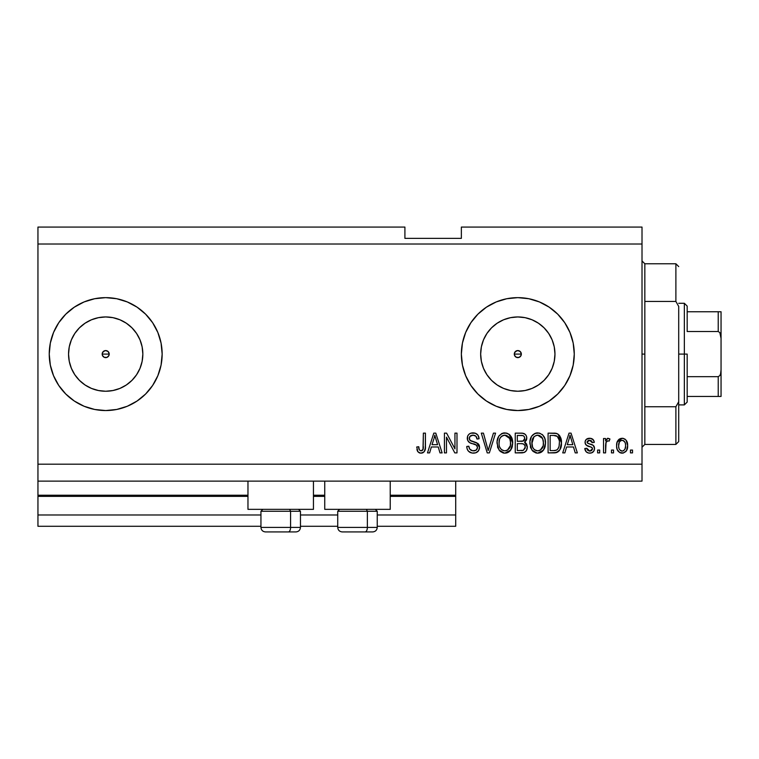 <?xml version="1.0" encoding="UTF-8"?>
<svg xmlns="http://www.w3.org/2000/svg" width="759" height="759" viewBox="0 0 759 759"><rect width="100%" height="100%" fill="white"/><g stroke="black" fill="none" stroke-linecap="round" stroke-linejoin="round"><path stroke-width="1.14" d="M455.713 526.281L377.242 526.281L455.713 526.281L455.713 514.991L377.242 514.991L455.713 514.991L455.713 496.358L390.23 496.358L455.713 496.358L455.713 526.281M337.727 526.281L300.46 526.281L337.727 526.281M260.944 526.281L37.95 526.281L260.944 526.281M337.727 514.991L300.46 514.991L337.727 514.991M260.944 514.991L37.95 514.991L37.95 526.281L37.95 514.991L260.944 514.991M324.738 496.358L313.448 496.358L324.738 496.358M37.95 495.314L37.95 496.358L247.965 496.358L37.95 496.358L37.95 514.991L37.95 495.229L247.965 495.229L37.95 495.229L37.95 481.121L37.95 495.229M455.713 495.229L455.713 481.121L455.713 495.229L390.23 495.229L455.713 495.229L455.713 496.358L455.713 495.314M324.738 495.229L313.448 495.229L324.738 495.229M514.555 352.745L514.555 355.449L516.462 357.356L517.818 357.622A3.529 3.529 0 0 1 514.289 354.092A3.529 3.529 0 0 1 517.818 350.563L515.323 351.597L514.555 352.745L515.323 351.597L517.818 350.563L520.304 351.597L521.072 352.745L521.072 355.449L519.165 357.356L516.462 357.356L514.555 355.449L514.555 352.745L516.462 350.838M102.437 352.745L102.437 355.449L104.344 357.356L105.691 357.622A3.529 3.529 0 0 1 102.171 354.092A3.529 3.529 0 0 1 105.691 350.563L103.205 351.597L102.437 352.745L103.205 351.597L105.691 350.563L108.186 351.597L108.954 352.745L108.954 355.449L107.047 357.356L104.344 357.356L102.437 355.449L102.437 352.745L104.344 350.838M98.452 390.524L105.691 391.246A37.144 37.144 0 0 1 68.547 354.092A37.144 37.144 0 0 1 105.691 316.949L112.939 317.66L119.913 319.776L126.336 323.211L131.962 327.831L136.582 333.457L140.017 339.88L142.132 346.844L142.844 354.092L142.132 361.341L140.017 368.314L136.582 374.737L131.962 380.363L126.336 384.984L119.913 388.418L112.939 390.524L105.691 391.246L98.452 390.524L91.478 388.418L85.055 384.984L79.429 380.363L74.809 374.737L71.374 368.314L69.259 361.341L68.547 354.092A37.144 37.144 0 0 1 76.906 330.62L74.809 333.457L79.429 327.831L85.055 323.211L91.478 319.776L98.452 317.66L105.691 316.949A37.144 37.144 0 0 1 142.844 354.092A37.144 37.144 0 0 1 105.691 391.246L112.939 390.524M510.57 390.524L517.818 391.246A37.144 37.144 0 0 1 480.665 354.092A37.144 37.144 0 0 1 517.818 316.949L525.057 317.66L532.031 319.776L538.454 323.211L544.08 327.831L548.7 333.457L552.135 339.88L554.25 346.844L554.962 354.092L554.25 361.341L552.135 368.314L548.7 374.737L544.08 380.363L538.454 384.984L532.031 388.418L525.057 390.524L517.818 391.246L510.57 390.524L503.596 388.418L497.173 384.984L491.547 380.363L486.927 374.737L483.492 368.314L481.377 361.341L480.665 354.092L481.377 346.844L483.492 339.88L486.927 333.457L491.547 327.831L497.173 323.211L503.596 319.776L510.57 317.66L517.818 316.949A37.144 37.144 0 0 1 554.962 354.092A37.144 37.144 0 0 1 517.818 391.246L525.057 390.524M517.78 297.642A56.451 56.451 0 0 0 506.822 298.723L517.818 297.642L528.824 298.723L539.421 301.94L549.174 307.158L557.732 314.179L564.753 322.727L569.971 332.489L573.187 343.077L574.269 354.092L573.187 365.107L569.971 375.696L564.753 385.458L557.732 394.016L549.174 401.037L539.421 406.255L528.824 409.462L517.818 410.553A56.451 56.451 0 0 1 461.358 354.092A56.451 56.451 0 0 1 517.818 297.642A56.451 56.451 0 0 1 574.269 354.092A56.451 56.451 0 0 1 517.818 410.553L506.803 409.462A56.451 56.451 0 0 0 517.78 410.553M506.775 298.733A56.451 56.451 0 0 0 496.234 301.93M470.874 385.468A56.451 56.451 0 0 0 496.187 406.245L486.453 401.037L477.895 394.016L470.874 385.458L465.656 375.696L462.44 365.107L461.358 354.092L462.44 343.077L465.656 332.489L470.874 322.727L477.895 314.179L486.453 307.158L496.206 301.94A56.451 56.451 0 0 0 465.665 332.461M465.647 332.527A56.451 56.451 0 0 0 465.647 375.667M465.665 375.733A56.451 56.451 0 0 0 470.865 385.449M496.234 406.264A56.451 56.451 0 0 0 506.775 409.462M105.662 297.642A56.451 56.451 0 0 0 50.331 343.059L53.538 332.489L58.756 322.727A56.451 56.451 0 0 1 73.794 307.518A56.451 56.451 0 0 0 49.24 354.092A56.451 56.451 0 0 1 50.322 343.106A56.451 56.451 0 0 0 49.24 354.055L50.322 343.077M49.24 354.13A56.451 56.451 0 0 0 50.322 365.088A56.451 56.451 0 0 1 49.24 354.13M65.777 314.179L58.756 322.727L65.777 314.179L74.335 307.158L84.088 301.94L94.685 298.723L105.691 297.642A56.451 56.451 0 0 1 162.151 354.092A56.451 56.451 0 0 1 105.691 410.553A56.451 56.451 0 0 1 49.24 354.092A56.451 56.451 0 0 1 105.691 297.642L116.706 298.723L127.303 301.94L137.056 307.158L145.614 314.179L152.635 322.727L157.853 332.489L161.069 343.077L162.151 354.092L161.069 365.107L157.853 375.696L152.635 385.458L145.614 394.016L137.056 401.037L127.303 406.255L116.706 409.462L105.691 410.553L94.685 409.462L84.088 406.255L74.335 401.037L65.777 394.016L58.756 385.458A56.451 56.451 0 0 0 105.662 410.553M247.965 509.346L247.965 481.121L247.965 509.346L313.448 509.346L313.448 481.121L313.448 509.346L247.965 509.346M390.23 509.346L390.23 481.121L390.23 509.346L324.738 509.346L390.23 509.346M324.738 481.121L324.738 509.346L324.738 481.121M520.304 351.597L521.072 352.745L521.072 355.449L521.338 354.092L520.313 351.597L517.818 350.563A3.529 3.529 0 0 1 521.338 354.092A3.529 3.529 0 0 1 517.818 357.622L516.462 357.356M108.186 351.597L108.954 352.745L108.954 355.449L109.22 354.092L108.195 351.597L105.691 350.563A3.529 3.529 0 0 1 109.22 354.092A3.529 3.529 0 0 1 105.691 357.622L104.344 357.356M37.95 227.074L404.908 227.074L37.95 227.074L37.95 464.185L642.01 464.185L642.01 244.009L37.95 244.009L642.01 244.009L642.01 227.074L461.358 227.074L642.01 227.074L642.01 464.185L37.95 464.185L37.95 481.121L642.01 481.121L37.95 481.121L37.95 227.074M506.803 409.462L496.206 406.255M496.206 301.94L506.803 298.723M58.756 385.458L53.538 375.696L50.322 365.107L49.24 354.092A56.451 56.451 0 0 0 73.794 400.667A56.451 56.451 0 0 1 58.756 385.458M446.472 452.895L446.472 437.165L446.472 452.895L444.423 452.895L444.423 433.133L446.605 433.133L454.945 448.882L454.945 433.133L456.994 433.133L456.994 452.895L454.802 452.895L446.472 437.165L454.802 452.895L456.994 452.895L456.994 433.133L454.945 433.133L454.945 448.882L446.605 433.133L444.423 433.133L444.423 452.895L446.472 452.895L444.423 452.895L444.423 433.133L446.605 433.133M473.948 453.123L473.36 453.151C477.136 453.038 479.214 451.121 479.574 447.393L478.549 450.761L475.713 452.819L472.041 453.047L468.55 451.311L467.183 449.072L466.747 446.472L468.796 446.216L469.84 449.233L472.61 450.761L475.902 450.305L477.506 447.819L476.529 445.21L469.669 442.63L467.639 440.324L467.648 436.112L468.901 434.3L470.808 433.19L475.343 433.237L477.98 435.182L479.062 438.778L477.013 439.034L475.912 436.188L473.066 435.182L469.954 436.406L469.347 438.873L470.656 440.837L477.809 443.436L479.157 445.201L479.574 447.393L476.529 442.677L469.963 440.343L469.318 438.332C469.584 436.197 470.827 435.144 473.066 435.182C475.513 435.277 476.823 436.567 477.013 439.034L479.062 438.778C478.777 435.03 476.756 433.057 472.999 432.877C469.47 433.009 467.563 434.812 467.259 438.285C467.601 441.387 469.375 443.19 472.591 443.721C475.267 443.911 476.908 445.154 477.525 447.449C477.24 449.726 475.902 450.855 473.531 450.837C470.637 450.656 469.062 449.119 468.796 446.216L466.747 446.472C466.994 450.666 469.195 452.886 473.36 453.151L473.35 453.151M489.043 447.468L493.435 433.133L495.57 433.133L489.346 452.895L487.221 452.895L481.31 433.133L483.426 433.133L488.179 450.58L493.435 433.133L495.57 433.133L493.435 433.133L488.179 450.58L483.426 433.133L481.31 433.133L487.221 452.895L489.346 452.895L487.221 452.895L481.31 433.133L483.426 433.133L487.733 448.797M505.285 453.132L503.151 452.962L500.153 451.349L497.771 447.677L497.107 441.444L498.748 436.273L502.192 433.37L506.642 433.095L509.925 435.002L512.088 438.74L512.657 443.968L511.613 448.512L508.862 451.928L504.858 453.151L510.665 450.125L512.686 443.028C512.828 437.288 510.219 433.901 504.868 432.877C499.403 433.93 496.794 437.393 497.031 443.275L499.033 450.049L504.422 453.132M538.131 453.132L535.996 452.962L532.998 451.349L530.617 447.677L529.953 441.444L531.594 436.273L535.038 433.37L539.488 433.095L542.77 435.002L544.934 438.74L545.503 443.968L544.459 448.512L541.717 451.928L537.704 453.151L543.51 450.125L545.531 443.028C545.674 437.288 543.074 433.901 537.714 432.877C532.249 433.93 529.64 437.393 529.877 443.275L531.879 450.049L537.268 453.132M613.528 450.068L613.528 452.895L611.479 452.895L611.479 450.068L613.528 450.068L611.479 450.068L611.479 452.895L613.528 452.895L611.479 452.895L611.479 450.068L613.528 450.068L613.528 452.895L613.528 450.068M622.456 453.132L622.124 453.151C626.071 452.373 627.911 449.84 627.646 445.561L626.517 450.656L623.433 452.99L619.638 452.506L617.209 449.546L616.621 446.358L617.058 442.269L618.594 439.679L620.834 438.417L623.395 438.417L626.052 440.125L627.646 445.561C627.816 441.425 625.976 438.996 622.124 438.266C618.224 439.015 616.384 441.491 616.612 445.704C616.393 449.907 618.234 452.383 622.124 453.151L621.801 453.132M421.539 453.123L419.243 452.838L417.886 451.757L416.71 446.985L418.759 446.728L419.243 449.641L420.41 450.742L421.729 450.742L422.991 449.66L423.38 433.133L425.429 433.133L425.296 448.806L424.044 451.918L420.97 453.151C424.338 452.478 425.827 450.277 425.429 446.548L425.429 433.133L423.38 433.133L423.114 449.347L421.065 450.837C419.272 450.239 418.503 448.873 418.759 446.728L416.71 446.985L417.886 451.757L420.524 453.132M564.857 452.895L566.584 446.985L564.857 452.895L562.723 452.895L569.032 433.133L571.034 433.133L577.343 452.895L575.218 452.895L573.491 446.985L566.584 446.985L573.491 446.985L575.218 452.895L577.343 452.895L571.034 433.133L569.032 433.133L562.723 452.895L564.857 452.895L562.723 452.895L569.032 433.133L571.034 433.133L577.343 452.895L575.218 452.895M589.686 453.151L589.686 453.151C592.694 453.038 594.316 451.491 594.544 448.512L593.785 451.207L591.555 452.876L588.747 453.085L586.261 451.909L584.791 448.531L586.84 448.275L587.722 450.343L589.828 451.093L591.669 450.561L592.485 448.863L591.916 447.478L587.371 445.827L585.455 444.129L585.123 441.501L586.375 439.29L590.464 438.322L593.453 439.926L594.288 442.374L592.229 442.63L591.46 440.903L589.677 440.315L587.969 440.656L587.134 442.421L587.959 443.379L593.282 445.381L594.544 448.512C594.306 445.912 592.817 444.442 590.047 444.091L587.751 443.265L587.096 442.07L589.677 440.315L592.229 442.63L594.288 442.374C593.908 439.679 592.343 438.313 589.601 438.266C586.83 438.304 585.312 439.67 585.047 442.364C585.55 444.954 587.229 446.415 590.085 446.766L592.02 447.563L592.485 448.863L589.828 451.093L586.84 448.275L584.791 448.531C585.161 451.453 586.792 453 589.686 453.151L589.212 453.132M599.676 450.068L599.676 452.895L597.618 452.895L597.618 450.068L599.676 450.068L597.618 450.068L597.618 452.895L599.676 452.895L597.618 452.895L597.618 450.068L599.676 450.068L599.676 452.895L599.676 450.068M606.071 442.127L605.578 452.895L603.519 452.895L603.519 438.522L605.578 438.522L605.578 440.818L607.542 438.322L609.942 439.034L609.164 441.083L607.513 440.856L606.251 441.766L605.578 445.438L605.938 442.506L607.779 440.827L609.164 441.083L609.942 439.034L607.997 438.266L605.578 440.818L605.578 438.522L603.519 438.522L603.519 452.895L605.578 452.895L603.519 452.895L603.519 438.522L605.578 438.522M632.522 450.068L632.522 452.895L630.463 452.895L630.463 450.068L632.522 450.068L630.463 450.068L630.463 452.895L632.522 452.895L630.463 452.895L630.463 450.068L632.522 450.068L632.522 452.895L632.522 450.068M558.074 434.129L561.442 442.905L559.886 449.764L556.556 452.544L548.093 452.895L548.093 433.133L555.246 433.199L558.055 434.12L560.521 437.431L561.442 442.905C561.764 438.693 560.218 435.562 556.802 433.493L548.093 433.133L548.093 452.895L553.918 452.895L548.093 452.895L548.093 433.133M521.329 452.895C525.152 452.857 527.144 450.922 527.306 447.089L526.452 450.514L524.26 452.449L515.247 452.895L515.247 433.133L522.41 433.18L525.247 434.357L526.404 436.064L526.765 438.711L526.243 440.467L524.592 442.241L526.699 444.224L527.306 447.089L524.592 442.241L526.793 438.104C526.499 434.812 524.697 433.152 521.376 433.133L515.247 433.133L515.247 452.895L521.329 452.895L515.247 452.895L515.247 433.133L522.932 433.256M429.622 452.895L431.349 446.985L429.622 452.895L427.488 452.895L433.797 433.133L435.799 433.133L442.118 452.895L439.983 452.895L438.256 446.985L431.349 446.985L438.256 446.985L439.983 452.895L442.118 452.895L435.799 433.133L433.797 433.133L427.488 452.895L429.622 452.895L427.488 452.895L433.797 433.133L435.799 433.133L442.118 452.895L439.983 452.895M51.669 370.487L53.538 375.696M53.538 332.489L51.166 339.482M642.01 481.121L642.01 464.185L642.01 481.121M404.908 238.364L404.908 227.074L404.908 238.364L461.358 238.364L404.908 238.364M461.358 227.074L461.358 238.364L461.358 227.074M103.518 356.872L102.437 355.449M107.047 357.356L105.691 357.622L107.047 357.356L108.954 355.449M515.636 356.872L514.555 355.449M417.535 451.207L417.289 450.656M417.08 450.059L416.938 449.489M416.71 446.985L418.759 446.728L418.797 447.393M418.854 448.047L419.129 449.337M421.738 450.742L422.336 450.429M422.602 450.201L423.256 448.702M423.332 448.028L423.38 446.709M423.38 433.133L425.429 433.133L425.401 447.677L424.366 451.52M425.296 448.806L424.679 450.988L423.171 452.62M423.152 452.62L422.583 452.886M422.099 453.028L421.558 453.114M419.253 452.838L420.097 453.076M569.857 436.131L569.117 438.93L570.037 435.192L572.808 444.679L567.258 444.679L569.117 438.93L567.258 444.679L572.808 444.679L570.037 435.192L569.848 436.169M570.958 438.588L570.749 437.877M586.261 451.909L584.971 449.461M586.252 451.899L585.502 450.855M584.791 448.531L586.84 448.275L587.153 449.499M589.145 451.036L590.312 451.064M592.437 449.347L592.466 448.512M592.134 447.696L592.485 448.863L591.802 447.412M591.555 447.279L586.384 445.239M585.986 444.878L585.531 444.262M585.455 444.119L585.142 443.265M585.123 441.501L585.36 440.675M585.787 439.926L586.365 439.3M586.935 438.892L587.893 438.484M592.845 439.29L594.126 441.52M594.288 442.374L592.229 442.63L591.887 441.453M590.578 440.429L589.677 440.315M589.667 440.315L588.339 440.495M587.153 441.643L587.143 442.44M587.096 442.07L587.959 443.379M587.447 443.009L590.056 444.091M588.642 443.645L590.047 444.091M590.872 444.347L591.688 444.622M594.42 447.307L593.595 445.675M593.851 445.998L594.155 446.539M594.544 448.512L594.525 448.996M593.794 451.207L592.57 452.402M592.409 452.497L591.574 452.867M591.536 452.886L590.625 453.085M592.143 442.155L592.229 442.63M609.505 438.73L609.942 439.034L609.164 441.083L607.779 440.827M607.494 440.856L606.441 441.482L605.777 443.228M605.578 452.895L605.578 445.438M621.45 453.114L620.834 452.99M620.188 452.781L619.638 452.506M618.594 451.709L617.779 450.713M616.839 448.275L616.669 447.013M616.621 446.358L616.621 445.049M617.058 442.26L622.124 438.266M622.797 438.304L623.376 438.408M624.591 438.892L625.112 439.233M626.754 441.188L627.589 444.281M627.276 448.835L626.83 450.087M627.086 449.442L626.868 449.983M626.526 450.647L625.72 451.681M623.405 453L622.816 453.104M619.629 438.901L619.088 439.252M620.52 440.799L619.306 442.241L618.661 445.694C618.424 442.848 619.553 441.055 622.076 440.315C624.657 441.007 625.833 442.801 625.587 445.694L625.454 443.892M625.454 447.516L625.587 445.694C625.833 448.55 624.695 450.343 622.181 451.093L623.443 450.78M618.898 448L618.689 446.596M622.978 440.457L621.071 440.505M625.454 443.911L625.169 442.763M625.255 443.028L624.505 441.548M624.923 442.193L622.959 440.448M624.287 441.311L623.376 440.609M623.054 450.95L623.585 450.694M623.462 450.77L624.942 449.167L625.587 446.14M624.581 449.755L624.942 449.167M625.074 448.882L625.264 448.332M619.78 449.907L622.181 451.093C619.591 450.4 618.414 448.597 618.661 445.694L618.689 444.812M555.246 433.199L554.117 433.133M555.465 433.218L556.034 433.304M556.423 433.389L557.134 433.626M554.364 452.886L553.918 452.895C559.288 452.079 561.793 448.749 561.442 442.905L561.423 443.797M561.366 444.679L560.91 447.269M560.844 447.487L560.626 448.161M559.383 450.533L558.823 451.197M558.007 451.871L556.594 452.525M556.556 452.544L555.683 452.743L556.556 452.544M555.569 452.772L554.801 452.857M559.914 436.169L559.098 435.04M559.136 439.954L557.258 436.378L553.615 435.438L556.413 435.837C558.671 437.545 559.668 439.897 559.383 442.877L559.231 445.172M559.146 440.011L559.25 440.637M555.588 450.4L557.315 449.603L558.596 447.706C557.666 449.793 556.024 450.761 553.672 450.58L556.271 450.201M550.142 450.58L550.142 435.438L553.615 435.438L550.142 435.438L550.142 450.58L553.672 450.58L550.142 450.58M558.292 437.658L557.941 437.108M559.108 445.931L559.383 442.374M554.857 450.523L555.465 450.429M530.626 447.696L530.351 446.852M529.962 441.396L530.237 439.632M531.642 436.207L532.116 435.581M532.865 434.774L535.038 433.37M535.911 433.085L536.784 432.924M539.488 433.095L542.761 434.983M543.757 436.235L544.25 437.08M544.687 438.038L544.905 438.664M545.531 443.028L545.436 441.235M545.285 445.846L545.095 446.728M544.962 447.212L544.469 448.503M545.085 446.747L544.279 448.901M543.786 449.736L542.381 451.396M542.362 451.406L540.304 452.687M540.142 452.743L538.691 453.085M536.698 453.085L536.044 452.971M535.977 452.952L533.017 451.358M529.877 443.275L529.905 444.167M540.987 452.373L541.717 451.928M545.133 439.48L544.469 437.545M542.837 435.078L542.04 434.357M538.122 435.201L539.269 435.419L536.338 435.353L533.938 436.748L536.338 435.353M542.258 437.81L539.269 435.419L541.271 436.605M534.013 436.672L531.926 443.303C531.613 438.74 533.549 436.036 537.733 435.182L542.619 438.503L543.472 442.971C543.7 447.393 541.774 450.011 537.685 450.837L540.304 450.144L543.226 445.694L542.751 447.26M540.304 450.144L542.249 448.246L543.235 445.628M536.366 450.675L534.592 449.812L537.685 450.837C533.719 450.068 531.793 447.554 531.926 443.303L532.6 447.203L531.936 442.601L532.799 438.398M543.121 440.011L541.812 437.165M543.226 445.694L543.368 441.254L542.448 438.152M543.349 441.112L543.159 440.135M539.042 450.675L539.677 450.457M532.59 447.184L534.004 449.3M534.07 449.356L534.602 449.812M523.89 433.512L524.374 433.721M525.37 434.48L525.902 435.144M525.921 435.173L526.395 436.046M526.414 436.083L526.699 437.051M526.661 439.338L526.253 440.438M525.256 442.592L525.816 443.028M526.414 443.74L526.699 444.233M527.277 446.349L527.287 447.687M527.22 448.294L526.831 449.745M526.442 450.523L525.74 451.463M522.524 452.829L521.926 452.876M524.26 452.449L524.792 452.193M526.793 438.104L526.765 437.582M525.162 448.104L525.256 447.108L523.359 450.334L525.162 448.104L524.991 445.58L523.397 443.958L521.082 443.654C523.644 443.484 525.038 444.632 525.256 447.108C525.038 444.632 523.644 443.484 521.082 443.654L517.296 443.654L521.082 443.654M522.942 441.159L524.336 440.125L524.744 438.427L522.942 441.159L517.296 441.34L517.296 435.438L520.665 435.438C523.112 435.125 524.469 436.121 524.744 438.427L524.099 436.359L522.856 435.609L517.296 435.438L517.296 441.34L523.435 440.951M522.505 435.543L521.556 435.457M523.738 440.761L524.592 439.546M517.296 450.58L517.296 443.654L517.296 450.58L523.359 450.334L517.296 450.58M522.638 450.504L523.359 450.334M520.921 441.34L521.945 441.311M524.659 439.3L524.478 436.985M524.099 436.359L523.539 435.884M521.395 435.457L520.665 435.438M497.781 447.696L497.506 446.852M497.117 441.396L497.392 439.632M498.796 436.207L499.27 435.581M501.386 433.768L502.192 433.37M503.065 433.085L503.929 432.924M506.642 433.095L509.194 434.357L512.686 443.038M512.439 445.856L512.259 446.7M512.116 447.212L511.433 448.901M510.94 449.736L508.919 451.89M508.834 451.947L507.458 452.687M507.297 452.743L505.836 453.085M503.853 453.085L503.198 452.971M503.132 452.952L500.172 451.358M506.547 452.962L507.363 452.725M508.141 452.373L508.862 451.928M509.536 451.396L510.133 450.789M511.613 448.512L512.24 446.747M512.657 442.136L512.467 440.353M512.287 439.48L511.623 437.545M509.991 435.078L509.194 434.357M505.276 435.201L506.424 435.419L503.492 435.353L501.092 436.748L502.202 435.884M509.412 437.81L506.424 435.419L508.426 436.605M499.431 439.897L499.08 443.303C498.767 438.74 500.703 436.036 504.887 435.182L509.773 438.503L510.627 442.971C510.854 447.393 508.928 450.011 504.839 450.837L507.458 450.144L510.38 445.694L509.906 447.26M507.458 450.144L509.403 448.246L510.39 445.628M504.175 450.799L501.746 449.812L503.53 450.675M499.754 447.203L501.158 449.3M501.168 436.672L499.953 438.398M503.454 435.362L502.819 435.571M510.276 440.011L508.957 437.165M510.38 445.694L510.522 441.254L509.602 438.152M510.503 441.112L510.314 440.135M506.196 450.675L506.832 450.457M505.522 450.799L504.839 450.837C500.874 450.068 498.948 447.554 499.08 443.303L499.128 441.899M501.225 449.356L500.38 448.37M489.346 452.895L495.57 433.133L489.346 452.895M488.179 450.58L487.961 449.689M470.732 452.725L469.821 452.298M468.531 451.292L467.781 450.324M466.861 447.782L466.747 446.472L468.796 446.216M472.62 450.77L474.271 450.799M474.451 450.77L474.992 450.666M477.506 447.819L477.506 447.032M477.088 445.837L476.529 445.21M476.254 445.011L475.02 444.451M471.102 443.256L470.608 443.066M468.882 442.061L468.284 441.425M468.246 441.377L468.825 442.013M467.468 439.812L467.354 439.328M467.468 436.643L467.648 436.131M469.802 433.645L470.58 433.275M470.855 433.18L471.889 432.953M474.204 432.962L475.314 433.228M475.352 433.237L476.538 433.806M477.971 435.173L478.948 437.582M479.062 438.778L477.013 439.034L476.908 438.266M473.844 435.239L475.846 436.121M473.806 435.23L472.373 435.22M469.954 436.397L469.584 436.994M469.442 439.376L469.366 437.706M469.65 439.897L470.286 440.618M471.092 441.036L471.965 441.349M472.098 441.387L471.443 441.178M473.986 441.88L474.84 442.108M477.686 443.341L478.312 443.901M478.398 443.996L478.787 444.518M478.815 444.556L479.138 445.144M479.185 445.258L479.394 445.884M479.565 447.023L479.546 447.99M479.47 448.569L477.933 451.51M477.753 451.681L476.443 452.544M469.736 452.25L470.76 452.734M472.62 441.539L472.145 441.406M478.635 436.444L477.364 434.461M467.942 435.514L467.648 436.112M471.719 450.533L470.884 450.134M454.945 433.133L456.994 433.133L456.994 452.895L454.802 452.895M434.157 438.009L434.803 435.192L437.573 444.679L432.023 444.679L433.882 438.93L432.023 444.679L437.573 444.679L435.324 437.231M435.723 438.588L435.514 437.877M434.803 435.192L434.404 437.07M570.559 437.231L570.426 436.719M570.284 436.216L570.037 435.192M622.522 440.343L621.63 440.353M620.482 450.561L621.289 450.96M621.725 451.064L622.617 451.064M557.846 449.043L558.975 446.529M559.288 444.717L559.374 443.493M559.279 440.865L559.022 439.48M558.861 438.901L558.681 438.427M557.258 436.378L556.081 435.713M555.73 435.619L553.615 435.438M537.733 435.182L537.03 435.23M533.938 436.748L533.074 437.867M533.226 448.37L534.592 449.812M537.021 450.799L538.368 450.799M543.416 444.338L543.368 441.254M521.376 450.58L522.382 450.533M504.887 435.182L504.185 435.23M501.092 436.748L500.228 437.867M499.488 439.679L499.204 441.197M510.57 444.338L510.522 441.254M76.906 377.565L74.809 374.737L79.429 380.363L85.055 384.984M105.729 410.553A56.451 56.451 0 0 0 116.687 409.471M116.734 409.462A56.451 56.451 0 0 0 127.275 406.264M127.322 406.245A56.451 56.451 0 0 0 137.018 401.065M137.104 401.008A56.451 56.451 0 0 0 152.625 385.477M152.644 385.439A56.451 56.451 0 0 0 157.834 375.733M157.872 375.658A56.451 56.451 0 0 0 157.872 332.527M157.834 332.451A56.451 56.451 0 0 0 152.644 322.746M152.625 322.708A56.451 56.451 0 0 0 137.104 307.186M137.018 307.129A56.451 56.451 0 0 0 127.322 301.949M127.275 301.93A56.451 56.451 0 0 0 116.734 298.733M116.687 298.723A56.451 56.451 0 0 0 105.729 297.642M145.614 314.179L137.056 307.158M84.088 301.94L74.335 307.158M74.335 401.037L84.088 406.255L94.685 409.462M69.259 346.844L68.547 354.092L69.259 346.844L71.374 339.88L74.809 333.457L79.429 327.831L85.055 323.211M517.847 410.553A56.451 56.451 0 0 0 573.178 365.136M573.187 365.079A56.451 56.451 0 0 0 574.269 354.14M574.269 354.055A56.451 56.451 0 0 0 573.187 343.115M564.753 322.727A56.451 56.451 0 0 0 517.847 297.642M470.874 322.727L470.295 323.609M477.895 394.016L486.453 401.037M538.454 384.984L544.08 380.363L548.7 374.737M554.25 361.341L554.962 354.092L554.25 346.844M548.7 333.457L544.08 327.831L538.454 323.211M525.057 317.66L517.818 316.949L510.57 317.66M497.173 323.211L491.547 327.831L486.927 333.457M481.377 346.844L480.665 354.092L481.377 361.341M486.927 374.737L491.547 380.363L497.173 384.984M519.165 357.356L517.818 357.622L519.165 357.356L521.072 355.449M126.336 384.984L131.962 380.363L136.582 374.737M142.132 361.341L142.844 354.092L142.132 346.844M136.582 333.457L131.962 327.831L126.336 323.211M112.939 317.66L105.691 316.949L98.452 317.66M68.547 354.092L69.259 361.341M265.546 531.926L288.325 531.926A4.516 2.258 -90 0 0 290.583 527.41L290.583 511.262L289.625 509.346L290.583 511.262L260.944 511.262L290.583 511.262L290.583 527.41L261.049 527.41M262.861 509.346L260.944 511.262L260.944 527.41C261.219 530.152 262.728 531.651 265.46 531.926C262.728 531.651 261.219 530.152 260.944 527.41L300.46 527.41C300.194 530.152 298.685 531.651 295.944 531.926C298.685 531.651 300.194 530.152 300.46 527.41L300.46 511.262L290.583 511.262L300.46 511.262L298.543 509.346M266.267 531.926L295.915 531.926M300.355 527.41L290.583 527.41A4.516 2.258 90 0 1 288.325 531.926L295.868 531.926M342.318 531.926L365.107 531.926A4.516 2.258 -90 0 0 367.365 527.41L367.365 511.262L366.407 509.346L367.365 511.262L337.727 511.262L367.365 511.262L367.365 527.41L337.831 527.41M339.643 509.346L337.727 511.262L337.727 527.41C338.002 530.152 339.501 531.651 342.243 531.926C339.501 531.651 338.002 530.152 337.727 527.41L377.242 527.41L377.242 511.262L367.365 511.262L377.242 511.262L375.326 509.346M343.049 531.926L372.697 531.926C375.458 531.651 376.967 530.152 377.242 527.41C376.967 530.152 375.458 531.651 372.726 531.926M377.138 527.41L367.365 527.41A4.516 2.258 90 0 1 365.107 531.926L372.641 531.926M642.01 260.944L644.837 263.771L644.837 301.437L675.889 301.437L675.889 263.771L644.837 263.771L644.837 354.092L642.01 354.092L644.837 354.092L644.837 444.423L675.889 444.423L675.889 406.748L644.837 406.748L644.837 444.423L642.01 447.241M678.707 266.589L675.889 263.771L675.889 301.437L678.707 306.446L678.707 441.596L678.707 401.748L675.889 406.748L675.889 444.423L678.707 441.596M644.837 301.437L644.837 406.748L675.889 406.748L678.707 401.748L678.707 306.446L675.889 301.437L644.837 301.437M719.162 396.435L687.18 396.435L687.18 354.092L684.352 354.092L684.352 404.908L684.352 354.092L678.707 354.092L684.352 354.092L684.352 303.287L684.352 354.092L687.18 354.092L687.18 402.08L687.18 396.435L721.05 396.435L721.05 369.813L720.604 373.76L719.826 375.601L718.223 376.673L687.18 376.673L718.223 376.673L718.223 396.435L718.223 376.673L719.826 375.601L720.604 373.76L721.05 369.813L721.05 396.435M521.338 354.092L514.289 354.092L521.338 354.092M109.22 354.092L102.171 354.092L109.22 354.092M687.18 331.512L687.18 306.105L687.18 331.512L718.223 331.512L719.826 332.594L721.05 338.381L721.05 369.813L721.05 311.759L687.18 311.759L721.05 311.759L721.05 338.381L720.604 334.425L719.826 332.594L718.223 331.512L718.223 311.759L718.223 331.512L687.18 331.512M720.955 311.759L718.223 311.759M687.18 402.08L684.352 404.908L678.707 404.908M678.707 303.287L684.352 303.287L687.18 306.105"/></g></svg>
